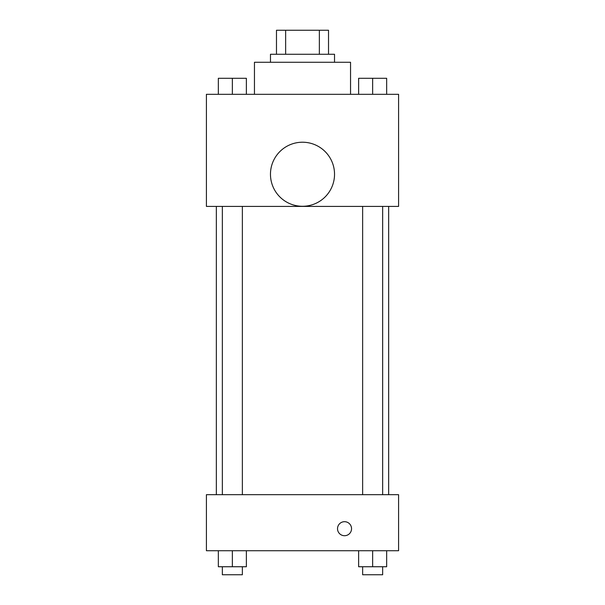 <?xml version="1.0" encoding="UTF-8"?>
<svg xmlns="http://www.w3.org/2000/svg" width="605" height="605" viewBox="0 0 605 605"><rect width="100%" height="100%" fill="white"/><g stroke="black" fill="none" stroke-linecap="round" stroke-linejoin="round"><path stroke-width="0.91" d="M285.643 54.269L285.643 30.25L276.477 30.25L276.477 54.269L276.477 30.25M285.643 30.25L328.523 30.25L328.523 54.269M319.357 54.269L319.357 30.25M270.473 62.277L270.473 54.269L334.527 54.269L334.527 62.277M350.545 94.312L350.545 62.277L254.455 62.277L254.455 94.312M206.411 94.312L398.589 94.312L398.589 206.411L206.411 206.411L206.411 94.312M302.5 206.282A32.027 32.027 0 0 1 274.761 158.238A32.027 32.027 0 0 1 330.239 158.238A32.027 32.027 0 0 1 302.5 206.282M206.411 494.678L398.589 494.678L398.589 550.731L206.411 550.731L206.411 494.678M344.54 535.712A7.003 7.003 0 0 1 338.467 525.201A7.003 7.003 0 0 1 350.605 525.201A7.003 7.003 0 0 1 344.54 535.712M358.629 550.731L358.629 566.741L386.655 566.741L386.655 550.731L386.655 566.741M372.642 566.741L372.642 550.731M382.655 566.741L382.655 574.75L362.637 574.75L362.637 566.741M218.345 550.731L218.345 566.741L246.371 566.741L246.371 550.731L246.371 566.741M232.358 566.741L232.358 550.731M242.363 566.741L242.363 574.75L222.345 574.75L222.345 566.741M358.629 94.312L358.629 78.295L386.655 78.295L386.655 94.312L386.655 78.295M372.642 94.312L372.642 78.295M382.655 78.295L362.637 78.295M218.345 94.312L218.345 78.295L246.371 78.295L246.371 94.312L246.371 78.295M232.358 94.312L232.358 78.295M242.363 78.295L222.345 78.295M388.66 494.678L388.66 206.411M216.34 494.678L216.34 206.411M362.637 206.411L362.637 494.678M382.655 206.411L382.655 494.678M242.363 494.678L242.363 206.411M222.345 494.678L222.345 206.411"/></g></svg>
